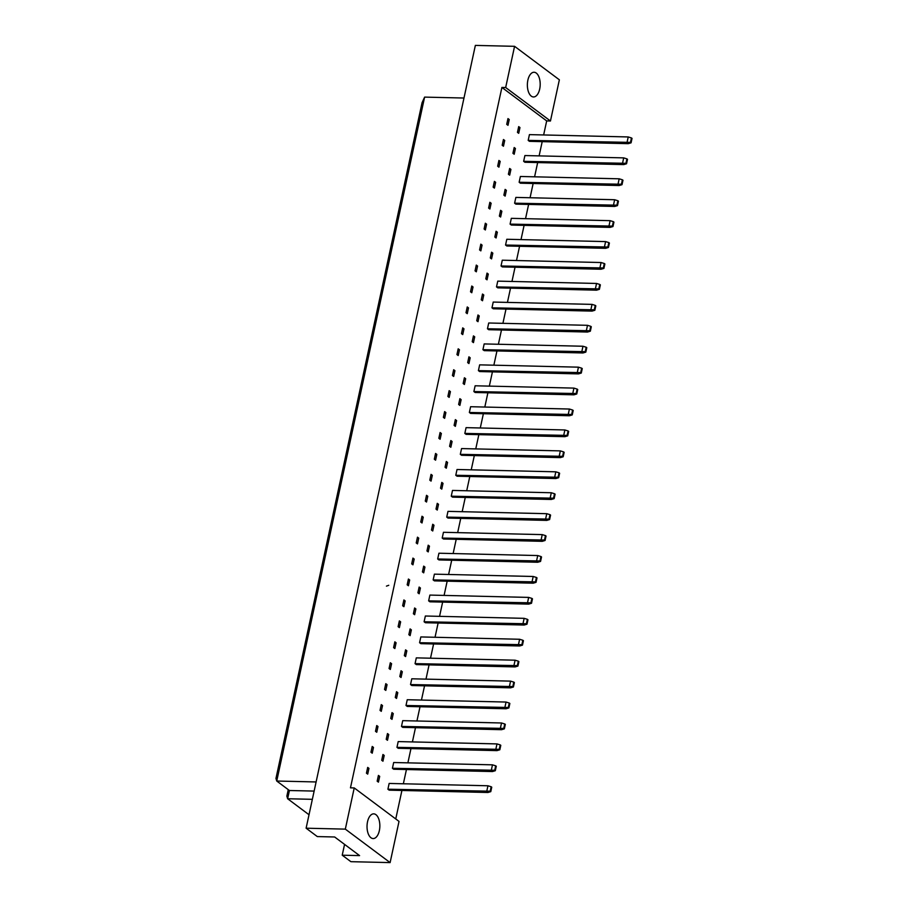 <?xml version="1.0" encoding="UTF-8"?>
<svg xmlns="http://www.w3.org/2000/svg" width="908" height="908" viewBox="0 0 908 908"><rect width="100%" height="100%" fill="white"/><g stroke="black" fill="none" stroke-linecap="round" stroke-linejoin="round"><path stroke-width="1.36" d="M367.524 821.785A12.36 6.413 -88.7 0 1 373.733 813.852A12.36 6.413 -88.7 0 1 379.351 830.627A12.36 6.413 -88.7 0 1 373.143 838.561A12.36 6.413 -88.7 0 1 367.524 821.785M354.234 787.928L399.021 821.4L390.111 862.6L345.324 829.129L354.234 787.928L350.465 787.838L501.897 87.429L505.665 87.52L514.575 46.319L475.361 45.4L306.109 828.198L345.324 829.129M306.109 828.198L317.301 836.574L334.655 836.983L359.579 855.608L342.225 855.2L350.897 861.681L390.111 862.6M344.563 844.395L342.225 855.2M514.575 46.319L559.362 79.802L550.452 120.991L505.665 87.52M543.642 134.963L546.684 120.912L550.452 120.991M395.752 818.959L401.915 790.459M403.356 783.786L406.444 769.53M407.885 762.856L410.961 748.601M412.414 741.915L415.489 727.671M416.931 720.986L420.018 706.742M421.46 700.057L424.547 685.812M425.988 679.127L429.064 664.883M430.517 658.198L433.593 643.954M435.034 637.268L438.121 623.024M439.563 616.339L442.639 602.095M444.091 595.41L447.167 581.165M448.609 574.48L451.696 560.236M453.137 553.551L456.213 539.307M457.666 532.621L460.742 518.377M462.183 511.692L465.271 497.448M466.712 490.763L469.788 476.518M471.241 469.833L474.316 455.589M475.758 448.904L478.845 434.66M480.287 427.974L483.374 413.73M484.815 407.045L487.891 392.801M489.344 386.116L492.42 371.871M493.861 365.186L496.948 350.942M498.39 344.257L501.466 330.013M502.919 323.327L505.994 309.083M507.436 302.398L510.523 288.154M511.964 281.469L515.04 267.224M516.493 260.539L519.569 246.295M521.01 239.61L524.098 225.354M525.539 218.68L528.615 204.425M530.068 197.751L533.144 183.495M534.585 176.822L537.672 162.566M539.114 155.892L542.201 141.637M539.692 89.029A12.36 6.413 -88.7 0 1 533.484 96.963A12.36 6.413 -88.7 0 1 527.866 80.188A12.36 6.413 -88.7 0 1 534.074 72.254A12.36 6.413 -88.7 0 1 539.692 89.029M463.977 98.03L424.604 97.111L276.736 781.028L289.414 790.505L287.632 798.745L309.015 814.737M316.109 781.958L276.736 781.028L275.964 778.406L422.061 102.718L424.604 97.111M312.352 799.324L287.632 798.745L286.86 796.112L288.256 789.642M314.134 791.084L289.414 790.505M546.684 120.912L501.897 87.429M487.971 792.491L389.169 790.164L387.909 789.211L389.146 783.445L487.948 785.772L486.699 791.538L487.971 792.491L490.785 791.64L491.75 787.191L491.16 786.748L490.195 791.197L490.785 791.64M378.42 775.421L379.692 776.374L378.443 782.14L377.172 781.198L378.42 775.421M367.683 767.408L368.954 768.35L367.706 774.115L366.446 773.173L367.683 767.408M492.488 771.55L393.697 769.235L392.426 768.281L393.675 762.516L492.476 764.842L491.228 770.608L492.488 771.55L495.314 770.71L496.279 766.261L495.689 765.819L494.724 770.268L495.314 770.71M382.949 754.491L384.209 755.445L382.96 761.21L381.701 760.268L382.949 754.491M372.212 746.478L373.483 747.42L372.235 753.186L370.963 752.244L372.212 746.478M497.016 750.621L398.226 748.305L396.955 747.352L398.203 741.586L496.994 743.913L495.745 749.679L497.016 750.621L499.843 749.781L500.796 745.332L500.206 744.889L499.252 749.338L499.843 749.781M387.466 733.562L388.738 734.515L387.489 740.281L386.218 739.339L387.466 733.562M376.741 725.549L378 726.491L376.763 732.257L375.492 731.315L376.741 725.549M501.545 729.692L402.743 727.376L401.484 726.423L402.732 720.657L501.522 722.984L500.274 728.749L501.545 729.692L504.36 728.852L505.325 724.402L504.734 723.96L503.77 728.409L504.36 728.852M391.995 712.632L393.266 713.586L392.018 719.352L390.746 718.41L391.995 712.632M381.258 704.619L382.529 705.561L381.281 711.327L380.021 710.385L381.258 704.619M506.074 708.762L407.272 706.447L406.001 705.493L407.249 699.727L506.051 702.054L504.803 707.82L506.074 708.762L508.889 707.922L509.853 703.473L509.263 703.03L508.298 707.48L508.889 707.922M396.524 691.703L397.783 692.656L396.535 698.422L395.275 697.469L396.524 691.703M385.786 683.69L387.058 684.632L385.809 690.398L384.538 689.456L385.786 683.69M510.591 687.833L411.801 685.517L410.529 684.564L411.778 678.798L510.568 681.125L509.331 686.891L510.591 687.833L513.417 686.993L514.382 682.544L513.78 682.101L512.827 686.55L513.417 686.993M401.041 670.774L402.312 671.727L401.064 677.493L399.804 676.539L401.041 670.774M390.315 662.761L391.586 663.703L390.338 669.468L389.067 668.526L390.315 662.761M515.12 666.903L416.318 664.588L415.058 663.635L416.307 657.869L515.097 660.195L513.849 665.961L515.12 666.903L517.935 666.063L518.899 661.614L518.309 661.172L517.344 665.621L517.935 666.063M405.57 649.844L406.841 650.798L405.592 656.563L404.321 655.61L405.57 649.844M394.844 641.831L396.104 642.773L394.855 648.539L393.595 647.597L394.844 641.831M519.648 645.974L420.847 643.659L419.575 642.705L420.824 636.939L519.626 639.266L518.377 645.032L519.648 645.974L522.463 645.134L523.428 640.685L522.838 640.242L521.873 644.691L522.463 645.134M410.098 628.915L411.358 629.868L410.121 635.634L408.85 634.681L410.098 628.915M399.361 620.902L400.632 621.844L399.384 627.61L398.113 626.668L399.361 620.902M524.166 625.045L425.375 622.729L424.104 621.776L425.353 616.01L524.154 618.337L522.906 624.102L524.166 625.045L526.992 624.205L527.957 619.755L527.366 619.313L526.402 623.762L526.992 624.205M414.615 607.985L415.887 608.939L414.638 614.705L413.378 613.751L414.615 607.985M403.89 599.961L405.161 600.914L403.912 606.68L402.641 605.738L403.89 599.961M528.694 604.115L429.893 601.8L428.633 600.846L429.881 595.08L528.672 597.407L527.423 603.173L528.694 604.115L531.52 603.275L532.474 598.826L531.884 598.383L530.919 602.833L531.52 603.275M419.144 587.056L420.415 588.009L419.167 593.775L417.896 592.822L419.144 587.056M408.418 579.032L409.678 579.985L408.43 585.751L407.17 584.809L408.418 579.032M533.223 583.186L434.421 580.87L433.15 579.917L434.399 574.151L533.2 576.478L531.952 582.244L533.223 583.186L536.038 582.346L537.003 577.897L536.412 577.454L535.448 581.903L536.038 582.346M423.673 566.127L424.944 567.08L423.696 572.846L422.424 571.892L423.673 566.127M412.936 558.102L414.207 559.056L412.958 564.821L411.687 563.879L412.936 558.102M537.74 562.256L438.95 559.93L437.679 558.987L438.927 553.222L537.729 555.548L536.48 561.314L537.74 562.256L540.566 561.416L541.531 556.967L540.941 556.525L539.976 560.974L540.566 561.416M428.201 545.197L429.461 546.151L428.213 551.916L426.953 550.963L428.201 545.197M417.464 537.173L418.736 538.126L417.487 543.892L416.216 542.95L417.464 537.173M542.269 541.327L443.479 539L442.207 538.058L443.456 532.292L542.246 534.619L540.998 540.385L542.269 541.327L545.095 540.487L546.048 536.038L545.458 535.595L544.505 540.044L545.095 540.487M432.719 524.268L433.99 525.221L432.741 530.987L431.47 530.034L432.719 524.268M421.993 516.243L423.253 517.197L422.016 522.963L420.745 522.021L421.993 516.243M546.798 520.398L447.996 518.071L446.736 517.129L447.973 511.363L546.775 513.69L545.526 519.455L546.798 520.398L549.612 519.558L550.577 515.108L549.987 514.666L549.022 519.115L549.612 519.558M437.247 503.338L438.519 504.292L437.27 510.058L435.999 509.104L437.247 503.338M426.51 495.314L427.781 496.267L426.533 502.033L425.273 501.091L426.51 495.314M551.315 499.468L452.524 497.141L451.253 496.199L452.502 490.434L551.304 492.749L550.055 498.526L551.315 499.468L554.141 498.628L555.106 494.179L554.516 493.736L553.551 498.186L554.141 498.628M441.776 482.409L443.036 483.351L441.787 489.128L440.528 488.175L441.776 482.409M431.039 474.385L432.31 475.338L431.062 481.104L429.79 480.162L431.039 474.385M555.844 478.539L457.053 476.212L455.782 475.27L457.03 469.504L555.821 471.82L554.572 477.597L555.844 478.539L558.67 477.699L559.623 473.25L559.033 472.807L558.079 477.256L558.67 477.699M446.293 461.48L447.565 462.422L446.316 468.199L445.045 467.245L446.293 461.48M435.568 453.455L436.827 454.409L435.59 460.174L434.319 459.221L435.568 453.455M560.372 457.609L461.57 455.283L460.311 454.341L461.559 448.575L560.35 450.89L559.101 456.667L560.372 457.609L563.187 456.769L564.152 452.32L563.562 451.878L562.597 456.327L563.187 456.769M450.822 440.55L452.093 441.492L450.845 447.269L449.574 446.316L450.822 440.55M440.085 432.526L441.356 433.479L440.108 439.245L438.848 438.292L440.085 432.526M564.901 436.68L466.099 434.353L464.828 433.411L466.076 427.645L564.878 429.961L563.63 435.738L564.901 436.68L567.716 435.84L568.68 431.391L568.09 430.948L567.125 435.397L567.716 435.84M455.351 419.621L456.611 420.563L455.362 426.34L454.102 425.387L455.351 419.621M444.614 411.596L445.885 412.55L444.636 418.316L443.365 417.362L444.614 411.596M569.418 415.75L470.628 413.424L469.357 412.482L470.605 406.716L569.395 409.031L568.158 414.808L569.418 415.75L572.244 414.911L573.209 410.461L572.607 410.019L571.654 414.468L572.244 414.911M459.868 398.691L461.139 399.634L459.891 405.411L458.631 404.457L459.868 398.691M449.142 390.667L450.413 391.62L449.165 397.386L447.894 396.433L449.142 390.667M573.947 394.821L475.145 392.494L473.885 391.552L475.134 385.786L573.924 388.102L572.676 393.879L573.947 394.821L576.762 393.981L577.726 389.532L577.136 389.089L576.171 393.539L576.762 393.981M464.397 377.762L465.668 378.704L464.419 384.481L463.148 383.528L464.397 377.762M453.671 369.738L454.931 370.691L453.682 376.457L452.422 375.503L453.671 369.738M578.475 373.892L479.674 371.565L478.403 370.623L479.651 364.857L578.453 367.173L577.204 372.95L578.475 373.892L581.29 373.052L582.255 368.603L581.665 368.16L580.7 372.609L581.29 373.052M468.925 356.833L470.185 357.775L468.948 363.552L467.677 362.598L468.925 356.833M458.188 348.808L459.459 349.762L458.211 355.527L456.94 354.574L458.188 348.808M582.993 352.962L484.202 350.636L482.931 349.694L484.18 343.928L582.981 346.243L581.733 352.009L582.993 352.962L585.819 352.122L586.784 347.673L586.193 347.231L585.229 351.68L585.819 352.122M473.443 335.903L474.714 336.845L473.465 342.622L472.205 341.669L473.443 335.903M462.717 327.879L463.988 328.832L462.739 334.598L461.468 333.645L462.717 327.879M587.521 332.033L488.72 329.706L487.46 328.764L488.708 322.998L587.499 325.314L586.25 331.079L587.521 332.033L590.348 331.193L591.301 326.744L590.711 326.301L589.746 330.75L590.348 331.193M477.971 314.974L479.242 315.916L477.994 321.682L476.723 320.74L477.971 314.974M467.245 306.949L468.505 307.903L467.257 313.669L465.997 312.715L467.245 306.949M592.05 311.104L493.248 308.777L491.977 307.835L493.226 302.069L592.027 304.384L590.779 310.15L592.05 311.104L594.865 310.264L595.83 305.814L595.239 305.372L594.275 309.821L594.865 310.264M482.5 294.044L483.771 294.986L482.523 300.752L481.251 299.81L482.5 294.044M471.763 286.02L473.034 286.973L471.785 292.739L470.514 291.786L471.763 286.02M596.567 290.174L497.777 287.847L496.506 286.905L497.754 281.128L596.556 283.455L595.308 289.221L596.567 290.174L599.394 289.334L600.358 284.885L599.768 284.442L598.803 288.892L599.394 289.334M487.029 273.115L488.288 274.057L487.04 279.823L485.78 278.881L487.029 273.115M476.291 265.091L477.563 266.044L476.314 271.81L475.043 270.856L476.291 265.091M601.096 269.245L502.306 266.918L501.034 265.976L502.283 260.199L601.073 262.526L599.825 268.291L601.096 269.245L603.922 268.405L604.876 263.956L604.285 263.513L603.332 267.962L603.922 268.405M491.546 252.186L492.817 253.128L491.569 258.894L490.297 257.951L491.546 252.186M480.82 244.161L482.08 245.115L480.843 250.88L479.572 249.927L480.82 244.161M605.625 248.315L506.823 245.989L505.563 245.047L506.8 239.269L605.602 241.596L604.353 247.362L605.625 248.315L608.439 247.475L609.404 243.026L608.814 242.584L607.849 247.033L608.439 247.475M496.074 231.256L497.346 232.198L496.097 237.964L494.826 237.022L496.074 231.256M485.337 223.232L486.609 224.174L485.36 229.951L484.1 228.998L485.337 223.232M610.142 227.386L511.352 225.059L510.08 224.117L511.329 218.34L610.131 220.667L608.882 226.433L610.142 227.386L612.968 226.546L613.933 222.097L613.343 221.654L612.378 226.103L612.968 226.546M500.603 210.327L501.863 211.269L500.614 217.035L499.355 216.093L500.603 210.327M489.866 202.302L491.137 203.244L489.889 209.022L488.618 208.068L489.866 202.302M614.671 206.457L515.88 204.13L514.609 203.188L515.857 197.411L614.648 199.737L613.399 205.503L614.671 206.457L617.497 205.617L618.45 201.167L617.86 200.725L616.907 205.174L617.497 205.617M505.12 189.397L506.392 190.339L505.143 196.105L503.872 195.163L505.12 189.397M494.395 181.373L495.654 182.315L494.417 188.092L493.146 187.139L494.395 181.373M619.199 185.527L520.398 183.2L519.138 182.258L520.386 176.481L619.177 178.808L617.928 184.574L619.199 185.527L622.014 184.687L622.979 180.238L622.389 179.795L621.424 184.245L622.014 184.687M509.649 168.468L510.92 169.41L509.672 175.176L508.401 174.234L509.649 168.468M498.912 160.444L500.183 161.386L498.935 167.163L497.675 166.209L498.912 160.444M623.728 164.598L524.926 162.271L523.655 161.329L524.903 155.552L623.705 157.879L622.457 163.644L623.728 164.598L626.543 163.758L627.507 159.309L626.917 158.866L625.952 163.315L626.543 163.758M514.178 147.539L515.438 148.481L514.189 154.246L512.929 153.304L514.178 147.539M503.441 139.514L504.712 140.456L503.463 146.233L502.192 145.28L503.441 139.514M628.245 143.668L529.455 141.342L528.184 140.388L529.432 134.622L628.222 136.949L626.985 142.715L628.245 143.668L631.071 142.828L632.036 138.379L631.435 137.937L630.481 142.386L631.071 142.828M518.695 126.609L519.966 127.551L518.718 133.317L517.458 132.375L518.695 126.609M507.969 118.585L509.24 119.527L507.992 125.304L506.721 124.351L507.969 118.585M379.692 776.374L378.227 776.34M368.954 768.35L367.49 768.316M384.209 755.445L382.745 755.411M373.483 747.42L372.019 747.386M388.738 734.515L387.273 734.481M378 726.491L376.536 726.457M393.266 713.586L391.802 713.552M382.529 705.561L381.065 705.527M397.783 692.656L396.319 692.622M387.058 684.632L385.594 684.598M402.312 671.727L400.848 671.693M391.586 663.703L390.111 663.669M406.841 650.798L405.377 650.764M396.104 642.773L394.639 642.739M411.358 629.868L409.894 629.834M400.632 621.844L399.168 621.81M415.887 608.939L414.423 608.905M405.161 600.914L403.697 600.88M420.415 588.009L418.951 587.975M409.678 579.985L408.214 579.951M424.944 567.08L423.469 567.046M414.207 559.056L412.743 559.022M429.461 546.151L427.997 546.117M418.736 538.126L417.271 538.092M433.99 525.221L432.526 525.187M423.253 517.197L421.789 517.163M438.519 504.292L437.054 504.246M427.781 496.267L426.317 496.233M443.036 483.351L441.572 483.317M432.31 475.338L430.846 475.304M447.565 462.422L446.1 462.388M436.827 454.409L435.363 454.375M452.093 441.492L450.629 441.458M441.356 433.479L439.892 433.445M456.611 420.563L455.146 420.529M445.885 412.55L444.421 412.516M461.139 399.634L459.675 399.599M450.413 391.62L448.938 391.586M465.668 378.704L464.204 378.67M454.931 370.691L453.467 370.657M470.185 357.775L468.721 357.741M459.459 349.762L457.995 349.728M474.714 336.845L473.25 336.811M463.988 328.832L462.524 328.798M479.242 315.916L477.778 315.882M468.505 307.903L467.041 307.869M483.771 294.986L482.296 294.952M473.034 286.973L471.57 286.939M488.288 274.057L486.824 274.023M477.563 266.044L476.098 265.999M492.817 253.128L491.353 253.094M482.08 245.115L480.616 245.069M497.346 232.198L495.881 232.164M486.609 224.174L485.144 224.14M501.863 211.269L500.399 211.235M491.137 203.244L489.673 203.21M506.392 190.339L504.927 190.305M495.654 182.315L494.19 182.281M510.92 169.41L509.456 169.376M500.183 161.386L498.719 161.352M515.438 148.481L513.973 148.447M504.712 140.456L503.248 140.422M519.966 127.551L518.502 127.517M509.24 119.527L507.765 119.493M388.76 585.285L386.445 586.125M528.184 140.388L630.481 142.386M631.435 137.937L628.222 136.949M523.655 161.329L625.952 163.315M626.917 158.866L623.705 157.879M519.138 182.258L621.424 184.245M622.389 179.795L619.177 178.808M510.08 224.117L612.378 226.103M613.343 221.654L610.131 220.667M501.034 265.976L603.332 267.962M604.285 263.513L601.073 262.526M491.977 307.835L594.275 309.821M595.239 305.372L592.027 304.384M514.609 203.188L616.907 205.174M617.86 200.725L614.648 199.737M505.563 245.047L607.849 247.033M608.814 242.584L605.602 241.596M496.506 286.905L598.803 288.892M599.768 284.442L596.556 283.455M487.46 328.764L589.746 330.75M590.711 326.301L587.499 325.314M482.931 349.694L585.229 351.68M586.193 347.231L582.981 346.243M473.885 391.552L576.171 393.539M577.136 389.089L573.924 388.102M464.828 433.411L567.125 435.397M568.09 430.948L564.878 429.961M478.403 370.623L580.7 372.609M581.665 368.16L578.453 367.173M469.357 412.482L571.654 414.468M572.607 410.019L569.395 409.031M460.311 454.341L562.597 456.327M563.562 451.878L560.35 450.89M451.253 496.199L553.551 498.186M554.516 493.736L551.304 492.749M442.207 538.058L544.505 540.044M545.458 535.595L542.246 534.619M433.15 579.917L535.448 581.903M536.412 577.454L533.2 576.478M424.104 621.776L526.402 623.762M527.366 619.313L524.154 618.337M415.058 663.635L517.344 665.621M518.309 661.172L515.097 660.195M406.001 705.493L508.298 707.48M509.263 703.03L506.051 702.054M396.955 747.352L499.252 749.338M500.206 744.889L496.994 743.913M387.909 789.211L490.195 791.197M491.16 786.748L487.948 785.772M455.782 475.27L558.079 477.256M559.033 472.807L555.821 471.82M446.736 517.129L549.022 519.115M549.987 514.666L546.775 513.69M437.679 558.987L539.976 560.974M540.941 556.525L537.729 555.548M428.633 600.846L530.919 602.833M531.884 598.383L528.672 597.407M419.575 642.705L521.873 644.691M522.838 640.242L519.626 639.266M410.529 684.564L512.827 686.55M513.78 682.101L510.568 681.125M401.484 726.423L503.77 728.409M504.734 723.96L501.522 722.984M392.426 768.281L494.724 770.268M495.689 765.819L492.476 764.842"/></g></svg>
